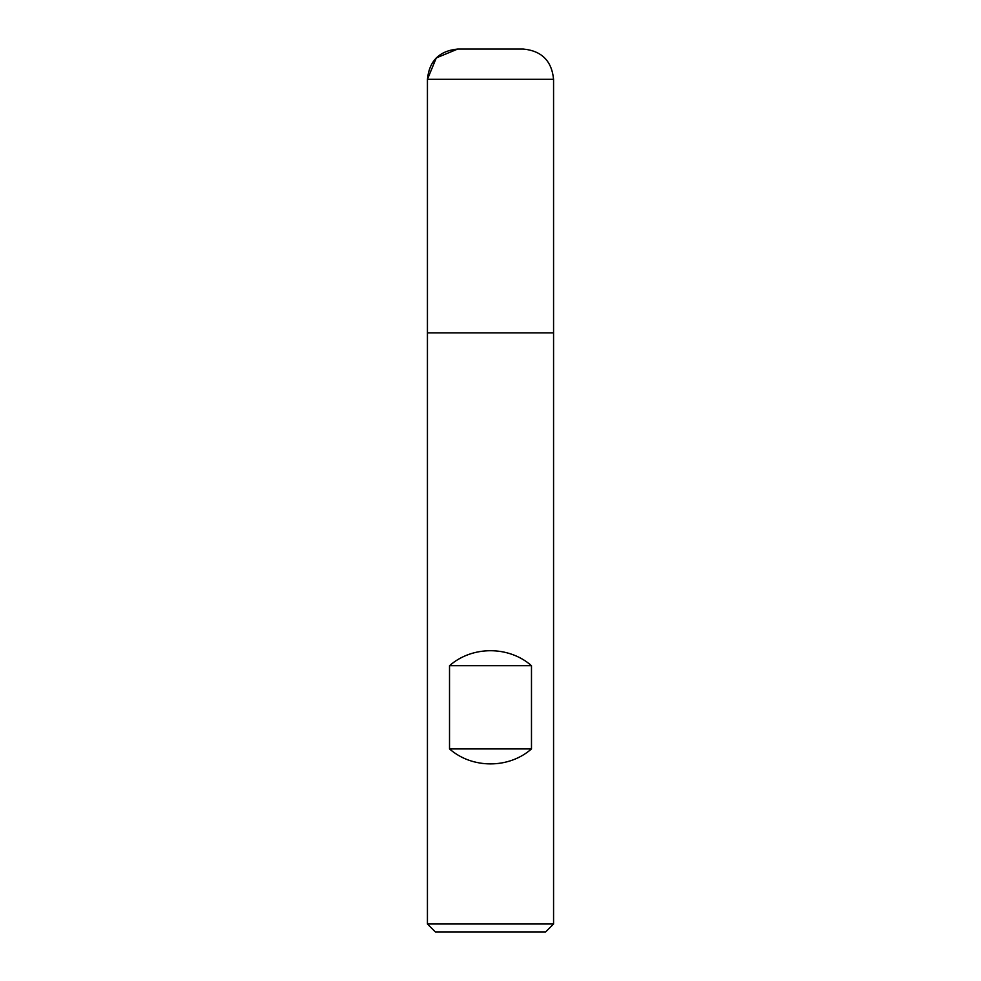 <?xml version="1.0" encoding="UTF-8"?>
<svg xmlns="http://www.w3.org/2000/svg" width="981" height="981" viewBox="0 0 981 981"><rect width="100%" height="100%" fill="white"/><g stroke="black" fill="none" stroke-linecap="round" stroke-linejoin="round"><path stroke-width="1.47" d="M427.434 924.004L553.566 924.004L553.566 332.89L427.434 332.89L427.434 924.004L435.38 931.95L545.62 931.95L553.566 924.004M490.5 49.05L457.71 49.05L436.3 57.916L427.434 79.326L427.434 332.89L553.566 332.89L553.566 79.326L427.434 79.326L427.434 332.89L490.5 332.89M449.519 748.92C472.131 768.883 508.869 768.883 531.481 748.92L531.481 665.694C508.869 645.719 472.131 645.719 449.519 665.694L449.519 748.92L531.481 748.92M449.519 665.694L531.481 665.694M427.434 79.326C429.224 60.932 439.316 50.84 457.71 49.05L523.29 49.05C541.684 50.84 551.776 60.932 553.566 79.326"/></g></svg>
